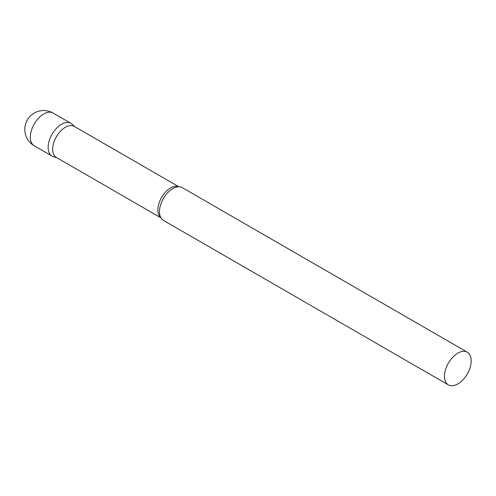 <?xml version="1.0" encoding="UTF-8"?>
<svg xmlns="http://www.w3.org/2000/svg" width="496" height="496" viewBox="0 0 496 496"><rect width="100%" height="100%" fill="white"/><g stroke="black" fill="none" stroke-linecap="round" stroke-linejoin="round"><path stroke-width="0.74" d="M34.249 145.793L52.055 156.073A18.891 10.906 -60 0 1 49.154 140.938A18.891 10.906 -60 0 1 61.498 124.285A18.891 10.906 -60 0 1 70.947 123.349L53.14 113.069A18.891 18.891 0 0 0 24.8 129.431A18.891 18.891 0 0 0 34.249 145.793A18.891 10.906 -60 0 1 30.337 137.144A18.891 10.906 -60 0 1 43.691 114.006A18.891 10.906 -60 0 1 53.14 113.069M178.833 186.744L74.307 126.393A17.937 10.354 120 0 0 60.487 131.204A17.937 10.354 120 0 0 52.657 149.253A17.937 10.354 120 0 0 56.37 157.461L160.896 217.812M74.865 126.722L72.05 124.161A18.891 10.906 120 0 0 57.17 127.621A18.891 10.906 120 0 0 48.137 147.424A18.891 10.906 120 0 0 53.301 156.624L56.928 157.784M467.288 352.179L182.28 187.631A18.891 10.906 120 0 0 176.967 186.936A18.891 10.906 120 0 0 159.476 211.705A18.891 10.906 120 0 0 160.134 216.101A18.891 10.906 120 0 0 163.389 220.354L448.396 384.902A18.891 10.906 120 0 0 462.954 379.837A18.891 10.906 120 0 0 471.2 360.828A18.891 10.906 120 0 0 467.288 352.179A18.891 10.906 120 0 0 452.73 357.238A18.891 10.906 120 0 0 444.478 376.253A18.891 10.906 120 0 0 448.396 384.902M178.709 186.744A17.937 10.354 120 0 0 165.187 192.46A17.937 10.354 120 0 0 157.846 209.982A17.937 10.354 120 0 0 160.834 217.701"/></g></svg>
